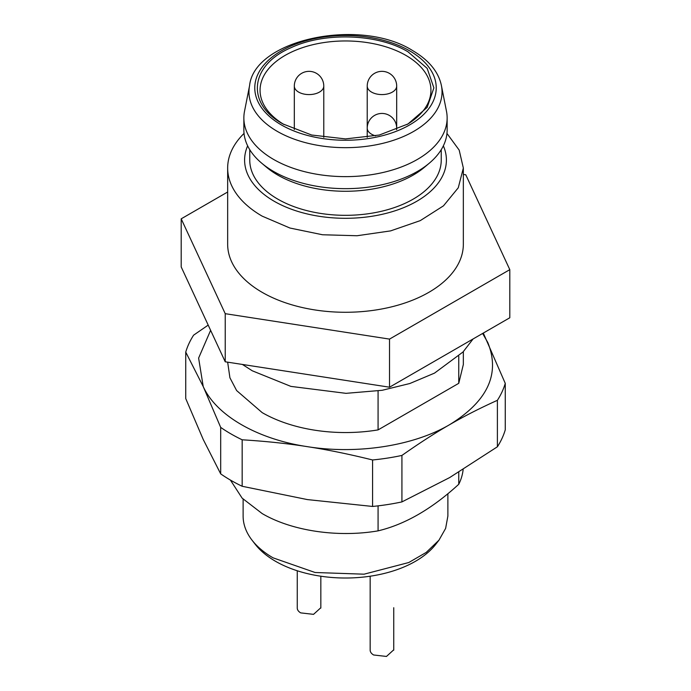 <?xml version="1.0" encoding="UTF-8"?>
<svg xmlns="http://www.w3.org/2000/svg" width="691" height="691" viewBox="0 0 691 691"><rect width="100%" height="100%" fill="white"/><g stroke="black" fill="none" stroke-linecap="round" stroke-linejoin="round"><path stroke-width="1.04" d="M247.646 145.836A100.903 58.26 0 0 0 244.597 160.044A100.903 58.26 0 0 0 274.146 201.236A100.903 58.26 0 0 0 384.118 213.864A100.903 58.26 0 0 0 446.403 160.044A100.903 58.26 0 0 0 443.354 145.836A100.903 58.26 180 0 1 446.403 160.044A100.903 58.26 180 0 1 384.118 213.864A100.903 58.26 180 0 1 274.146 201.236A100.903 58.26 180 0 1 244.597 160.044A100.903 58.26 180 0 1 247.646 145.836M249.753 149.671L249.753 160.044A95.747 55.28 0 0 0 277.799 199.138A95.747 55.28 0 0 0 382.14 211.118A95.747 55.28 0 0 0 441.247 160.044L441.247 149.671M429.318 163.171L424.455 167.265A95.747 55.28 180 0 1 277.799 175.082A95.747 55.28 180 0 1 266.545 167.265L261.682 163.171A101.637 58.683 0 0 0 273.627 171.472A101.637 58.683 0 0 0 429.318 163.171A101.637 58.683 0 0 0 447.137 129.977L447.137 117.954A101.637 58.683 180 0 1 384.395 172.163A101.637 58.683 180 0 1 273.627 159.448A101.637 58.683 180 0 1 243.863 117.954A101.637 58.683 180 0 1 244.51 111.311L249.581 85.624A96.541 55.738 180 0 0 277.238 131.342A96.541 55.738 180 0 0 387.444 142.139A96.541 55.738 180 0 0 441.419 85.624L446.49 111.311A101.637 58.683 180 0 1 447.137 117.954M243.863 117.954L243.863 129.977A101.637 58.683 0 0 0 261.682 163.171M407.992 51.799L427.159 68.357L433.888 87.878L427.159 107.407L408.001 123.965L379.324 135.021L345.5 138.908L311.676 135.021L282.999 123.965C245.564 103.633 249.797 64.989 291.369 47.541C324.96 31.855 378.098 33.79 407.992 51.799M406.939 124.561A85.434 49.329 0 0 0 430.934 90.288A85.434 49.329 0 0 0 405.911 55.41A85.434 49.329 0 0 0 312.807 44.716A85.434 49.329 0 0 0 260.066 90.288A85.434 49.329 0 0 0 284.061 124.561M227.659 192.003L181.197 218.822L225.223 313.679L389.525 339.1L509.803 269.654L465.777 174.797L463.341 174.426M509.803 269.654L509.803 317.765L389.525 387.202L225.223 361.79L181.197 266.933L181.197 218.822M389.525 387.202L389.525 339.1M225.223 361.79L225.223 313.679M227.659 168.034L227.659 244.243A117.841 68.038 0 0 0 262.174 292.345A117.841 68.038 0 0 0 390.596 307.098A117.841 68.038 0 0 0 463.341 244.243L463.341 168.034L458.271 187.779L443.484 205.832L420.258 220.628L390.596 230.889L357.048 235.743L322.507 234.759L289.952 228.039L262.174 216.145A117.841 68.038 0 0 1 227.659 168.034A117.841 68.038 0 0 1 244.035 133.432M446.965 133.432L459.178 150.094L463.341 168.034M227.659 362.162L229.922 377.787L236.624 390.553L262.174 412.622A117.841 68.038 0 0 0 378.072 429.897L378.072 390.942M482.629 333.451L487.786 342.503C500.414 373.805 487.699 401.186 449.66 424.654C413.477 445.928 357.135 454.643 307.374 446.662C257.372 439.208 216.128 415.395 203.214 386.528L198.619 358.059L210.625 330.324M378.072 429.897L458.755 383.315L458.755 356.202M463.341 351.641L463.341 364.511L458.755 383.315M483.303 333.062L505.259 383.367A162.04 93.553 180 0 1 497.39 400.314C479.969 408.165 464.058 416.276 449.66 424.654C435.27 432.894 419.359 443.156 401.929 455.429A162.04 93.553 180 0 1 372.579 459.973C348.774 454.073 327.042 449.642 307.374 446.662C287.706 443.553 265.975 441.264 242.17 439.796A162.04 93.553 180 0 1 220.688 427.392L203.214 386.528L185.741 352.099A162.04 93.553 180 0 1 193.61 335.161L208.198 325.098M185.741 352.099L185.741 398.577L203.214 439.45L220.688 473.871A162.04 93.553 0 0 0 242.17 486.274L242.17 439.796M220.688 473.871L220.688 427.392M372.579 459.973L372.579 506.451A162.04 93.553 0 0 0 401.929 501.908L401.929 455.429M242.17 486.274L307.374 499.584L372.579 506.451M497.39 400.314L497.39 446.792A162.04 93.553 0 0 0 505.259 429.845L505.259 383.367M401.929 501.908L449.66 477.576L497.39 446.792M378.072 505.855L378.072 530.861C404.978 524.452 431.875 508.93 458.755 484.279L458.755 472.195M458.755 484.279A117.841 68.038 0 0 0 463.134 469.526M230.397 480.055L242.118 498.125L262.174 513.577C291.654 530.913 337.735 537.779 378.072 530.861M243.12 499.161L243.12 516.065A102.38 59.106 0 0 0 252.042 540.189A102.38 59.106 0 0 0 273.109 557.853L315.105 572.502L364.071 574.186L408.778 562.526L426.217 552.42L438.958 540.189L445.626 528.399L447.88 516.065L447.88 493.676M252.042 540.189L255.152 544.197A98.977 57.146 0 0 0 275.51 561.282A98.977 57.146 0 0 0 435.848 544.197L438.958 540.189M297.26 570.766L297.26 608.071A11.782 6.806 180 0 0 300.715 612.882L313.55 614.351L320.831 607.726M370.169 576.208L370.169 650.171A11.782 6.806 180 0 0 373.624 654.982L386.468 656.45L393.74 649.816M393.74 607.726L393.74 608.391M281.349 124.916A90.728 52.378 0 0 0 409.651 124.916A90.728 52.378 0 0 0 409.651 50.84A90.728 52.378 0 0 0 281.349 50.84A90.728 52.378 0 0 0 281.349 124.916M294.314 86.081A14.727 14.727 0 0 1 316.409 73.324A14.727 14.727 0 0 1 323.777 86.081A14.727 8.508 0 0 1 314.681 93.933A14.727 8.508 0 0 1 298.624 92.093A14.727 8.508 180 0 1 294.314 86.081L294.314 129.476M375.628 135.851A14.727 8.508 0 0 1 371.542 134.184A14.727 8.508 180 0 1 367.223 128.172L367.223 137.345M396.487 129.562A14.727 8.508 0 0 0 396.686 128.172A14.727 14.727 0 0 0 389.318 115.414A14.727 14.727 0 0 0 367.223 128.172L367.223 86.081A14.727 8.508 180 0 0 371.542 92.093A14.727 8.508 0 0 0 387.591 93.933A14.727 8.508 0 0 0 396.686 86.081A14.727 14.727 0 0 0 389.318 73.324A14.727 14.727 0 0 0 367.223 86.081M473.076 338.97L463.039 351.969L434.492 373.131L409.858 383.505L382.209 390.285L346.01 393.343L290.876 386.39L252.293 370.799L242.394 364.442M441.419 85.624C438.543 71.89 428.938 60.203 412.596 50.555C359.916 17.102 254.21 39.568 249.581 85.624M323.777 86.081L323.777 137.345M396.686 86.081L396.686 129.476M320.831 576.208L320.831 608.071M393.74 608.071L393.74 650.171"/></g></svg>
